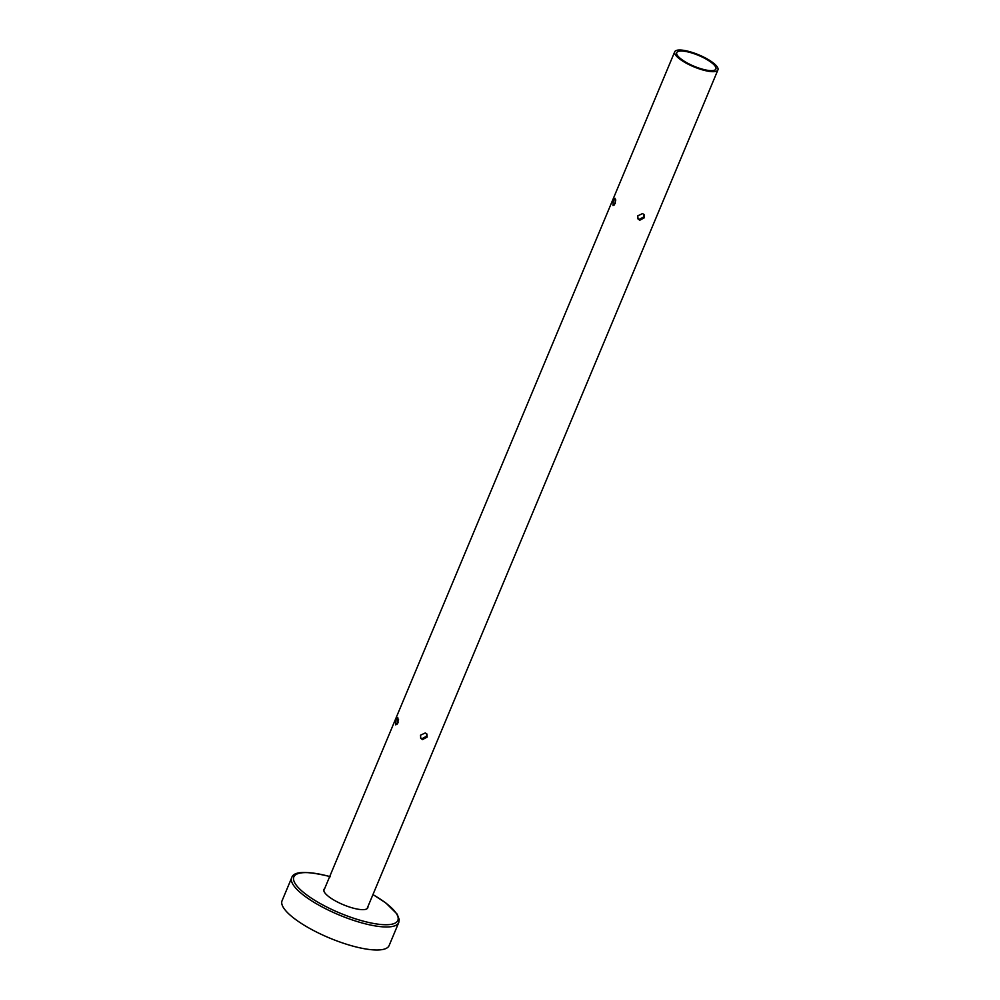 <?xml version="1.0" encoding="UTF-8"?>
<svg xmlns="http://www.w3.org/2000/svg" width="1000" height="1000" viewBox="0 0 1000 1000"><rect width="100%" height="100%" fill="white"/><g stroke="black" fill="none" stroke-linecap="round" stroke-linejoin="round"><path stroke-width="1.5" d="M426.625 733.675L426.562 736.225L421.912 738.737L420.538 737.913M427.163 737.087L422.512 739.6L420.8 738.375L420.487 735.2L425.3 732.938L426.962 734.075L427.163 737.087M643.875 214.325L643.812 216.875L639.163 219.387L637.788 218.562M644.412 217.738L639.763 220.238L638.05 219.013L637.737 215.85L642.55 213.575L644.212 214.725L644.412 217.738M398.05 722.8L395.763 724.887L396.012 719.887L397.812 717.663L398.05 722.8M397.088 724.312L398.562 719.3M615.3 203.45L613.013 205.538L613.263 200.538L615.062 198.312L615.3 203.45M614.338 204.963L615.812 199.95M702.05 69.062A21.225 5.863 22.7 0 0 715.888 69.025A21.225 5.863 22.7 0 0 690.588 52.613A21.225 5.863 22.7 0 0 676.737 52.65A21.225 5.863 22.7 0 0 702.05 69.062M689.987 51.75A23.438 6.475 22.7 0 0 674.7 51.8A23.438 6.475 22.7 0 0 702.65 69.925A23.438 6.475 22.7 0 0 717.938 69.875A23.438 6.475 22.7 0 0 689.987 51.75M351.275 945.662A58.025 16.038 -157.3 0 1 282.062 900.763L291.7 877.738A58.025 16.038 -157.3 0 0 360.9 922.638A58.025 16.038 -157.3 0 0 398.762 922.525L389.125 945.55A58.025 16.038 -157.3 0 1 351.275 945.662M367.887 906.7A23.763 6.562 -157.3 0 1 367.762 907.837A23.763 6.562 -157.3 0 1 352.262 907.875A23.763 6.562 -157.3 0 1 323.925 889.488A23.763 6.562 -157.3 0 1 324.65 888.612M372.938 894.625A56.363 15.588 -157.3 0 1 397.788 920.55A56.363 15.588 -157.3 0 1 361.075 920.525A56.363 15.588 -157.3 0 1 295.9 884.65A56.363 15.588 -157.3 0 1 329.7 876.55M674.7 51.8L323.812 890.625M717.938 69.875L367.038 908.713M330.462 876.675C306.45 870.775 293.525 871.125 291.7 877.738M372.962 894.562L385.812 902.925L397.188 914.163L399.212 919.475L398.762 922.525"/></g></svg>
